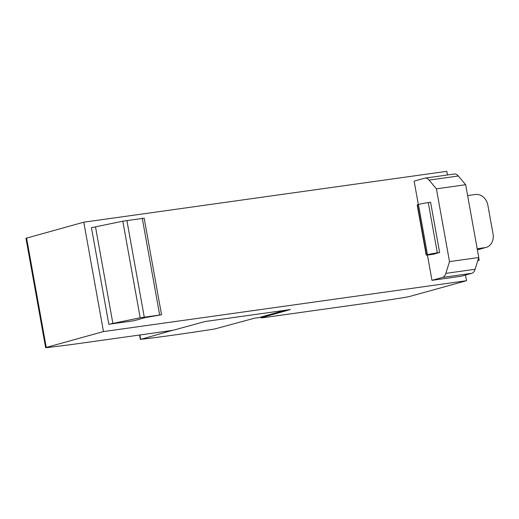 <?xml version="1.0" encoding="UTF-8"?>
<svg xmlns="http://www.w3.org/2000/svg" width="519" height="519" viewBox="0 0 519 519"><rect width="100%" height="100%" fill="white"/><g stroke="black" fill="none" stroke-linecap="round" stroke-linejoin="round"><path stroke-width="0.78" d="M260.681 317.323L254.654 318.166L214.691 328.981A206.964 12.404 -10.2 0 1 175.234 334.859A206.964 12.404 -10.2 0 1 140.921 339.322L172.989 330.188M428.895 254.887L433.229 254.271L439.632 252.5L437.322 252.824A7.247 0.435 169.8 0 0 427.481 254.725L426.216 255.114L428.895 254.887M477.863 260.415L479.147 260.24L477.804 260.609M478.693 257.729L479.147 260.24M467.619 195.572L475.352 194.489A12.417 10.399 -105.5 0 1 487.873 205.245L493.05 234.017A12.417 10.399 -105.5 0 1 486.037 247.427A12.417 10.399 -105.5 0 1 484.915 247.66L477.188 248.744M465.18 184.141L465.53 184.55M477.383 249.814A12.417 10.399 74.5 0 0 477.869 249.691L486.037 247.427M426.216 255.114L417.179 204.882L418.444 204.492A7.247 0.435 -10.2 0 1 428.285 202.592L430.595 202.274L439.632 252.5M465.491 275.057L466.51 280.708L409.4 296.531L404.476 297.517A476.014 28.526 -10.2 0 1 373.005 302.311L262.517 317.79L260.772 317.829L290.419 309.558L204.836 321.553L174.358 329.935L169.564 330.817L71.739 344.525A476.014 28.526 -10.2 0 1 46.918 347.626L45.633 347.678L46.262 347.425L103.476 331.576L466.51 280.708M103.476 331.576L83.793 222.19L446.827 171.322L447.482 174.968M431.977 280.338L461.235 276.238L471.81 273.312A10.348 5.618 -98 0 0 475.125 269.264L478.765 257.508L449.499 261.608L445.86 273.364A10.348 5.618 82 0 1 442.545 277.412L431.977 280.338L427.422 255.037M418.333 204.525L414.123 181.118L424.691 178.186A10.348 5.618 82 0 1 425.087 178.108A10.348 5.618 82 0 1 429.077 180.099L436.408 188.819L449.499 261.608M478.765 257.508L465.666 184.719L458.342 175.999A10.348 5.618 -98 0 0 454.346 174.008L425.087 178.108M465.666 184.719L436.408 188.819M108.828 324.265L91.448 227.685L122.808 221.185L140.182 317.764L161.552 314.761L145.262 317.589L133.824 320.761L108.828 324.265L140.182 317.764M161.552 314.761L144.172 218.181L122.808 221.185M285.035 310.317L260.648 317.115L260.772 317.829M83.793 222.19L25.95 238.292L45.633 347.678M477.37 249.756L484.915 247.66M417.49 204.758L426.534 254.985M418.444 204.492L427.481 254.725M428.285 202.592L437.322 252.824M475.125 269.264L445.86 273.364M471.81 273.312L442.545 277.412M458.342 175.999L429.077 180.099M95.522 226.965L112.895 323.545M126.876 220.465L144.256 317.044M142.277 218.311L159.657 314.89M139.858 334.982L140.623 339.218M26.579 238.039L46.262 347.425M139.54 335.027L140.318 339.342"/></g></svg>
